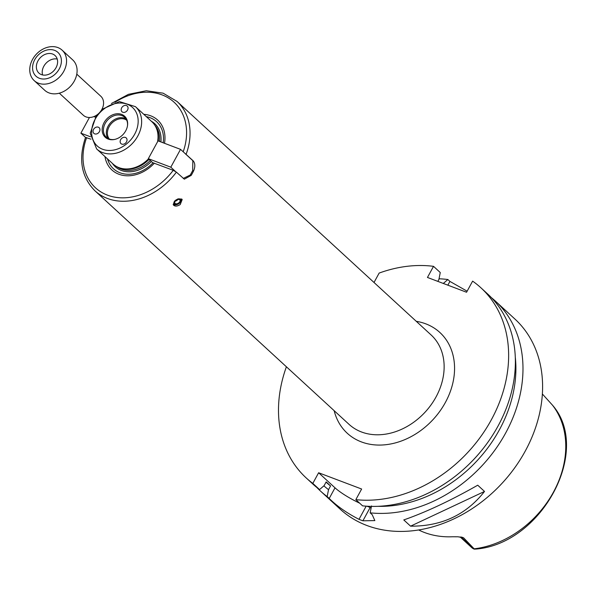 <?xml version="1.0" encoding="UTF-8"?>
<svg xmlns="http://www.w3.org/2000/svg" width="596" height="596" viewBox="0 0 596 596"><rect width="100%" height="100%" fill="white"/><g stroke="black" fill="none" stroke-linecap="round" stroke-linejoin="round"><path stroke-width="0.89" d="M90.927 139.181L85.526 137.43C78.188 159.169 81.317 176.96 94.913 190.78A60.68 47.807 -47.4 0 0 176.386 172.14L173.227 170.314L152.658 162.656L148.329 158.678L158.044 140.857L180.528 149.358L193.126 160.778C195.183 163.192 195.354 166.575 193.625 170.925A60.68 47.807 132.6 0 1 192.448 173.168A60.68 47.807 132.6 0 1 191.197 175.38L184.343 179.172L176.386 172.14M90.45 136.782L80.885 133.161L85.526 137.43M95.218 117.092L93.885 116.585M89.437 117.486L80.885 133.161M181.847 199.131L182.182 199.533L180.223 204.547C177.183 206.432 174.911 206.574 173.399 204.972C173.958 200.323 176.774 198.379 181.847 199.131M164.496 143.301A33.86 26.678 -47.4 0 0 143.792 114.32M163.17 142.794A31.931 25.159 -47.4 0 0 146.333 116.652M175.455 171.447L170.806 167.185L180.528 149.358M148.329 158.678L170.806 167.185M185.17 153.626L192.821 160.659L192.687 170.575L190.258 175.03L183.218 178.428M104.963 156.577A33.86 26.678 -47.4 0 0 124.214 175.574A33.86 26.678 -47.4 0 0 154.357 163.177M173.16 204.346A5.163 3.107 148.2 0 0 179.426 203.266A5.163 3.107 148.2 0 0 181.728 199.027M174.814 200.867A3.822 2.302 148.2 0 0 174.725 204.175A3.822 2.302 148.2 0 0 179.143 203.236A3.822 2.302 148.2 0 0 180.782 199.861A3.822 2.302 148.2 0 0 177.541 199.064M178.763 202.886A2.98 1.795 148.2 0 0 179.947 200.07A2.98 1.795 148.2 0 0 176.468 200.114A2.98 1.795 148.2 0 0 174.874 203.214A2.98 1.795 148.2 0 0 178.763 202.886M175.313 201.12A2.98 1.795 148.2 0 0 177.139 200.256A2.98 1.795 148.2 0 0 177.876 199.533M107.496 158.901A31.931 25.159 -47.4 0 0 153.053 162.805M158.245 140.932A28.176 22.201 -47.4 0 0 156.852 129.339L156.405 128.274A28.697 22.603 -47.4 0 0 151.876 121.748L135.486 106.684L119.401 101.581L101.894 109.351M96.485 115.237L90.212 133.34L96.649 148.933L113.046 164.004A28.697 22.603 -47.4 0 0 119.923 167.968L121.025 168.318A28.176 22.201 -47.4 0 0 149.067 159.356M157.567 141.729A28.697 22.603 -47.4 0 0 156.405 128.274M119.923 167.968A28.697 22.603 -47.4 0 0 148.493 158.827M121.956 138.138A3.874 3.054 132.6 0 1 126.203 137.914A3.874 3.054 132.6 0 1 126.724 141.431A3.874 3.054 132.6 0 1 120.966 143.621A3.874 3.054 132.6 0 1 121.956 138.138M99.949 129.809A3.874 3.054 132.6 0 1 97.64 133.482A3.874 3.054 132.6 0 1 93.877 133.37A3.874 3.054 132.6 0 1 93.691 133.184A3.874 3.054 132.6 0 1 94.362 128.334A3.874 3.054 132.6 0 1 99.115 127.671A3.874 3.054 132.6 0 1 99.949 129.809M122.791 112.257A3.874 3.054 132.6 0 1 121.994 111.765A3.874 3.054 132.6 0 1 121.413 108.397A3.874 3.054 132.6 0 1 124.273 105.589A3.874 3.054 132.6 0 1 127.239 106.058A3.874 3.054 132.6 0 1 127.231 110.521A3.874 3.054 132.6 0 1 122.791 112.257M125.726 130.829A14.304 11.264 -47.4 0 0 127.551 125.264A14.304 11.264 -47.4 0 0 116.071 113.866A14.304 11.264 -47.4 0 0 102.177 128.982A14.304 11.264 -47.4 0 0 114.499 139.464A14.304 11.264 -47.4 0 0 125.726 130.829M127.507 125.577A13.559 10.683 -47.4 0 0 124.661 117.293A13.559 10.683 -47.4 0 0 107.623 120.042A13.559 10.683 -47.4 0 0 106.311 137.251A13.559 10.683 -47.4 0 0 114.804 139.397M125.957 118.813A13.559 10.683 -47.4 0 0 110.551 122.731A13.559 10.683 -47.4 0 0 107.936 138.421M126.717 120.176A12.911 10.169 -47.4 0 0 111.43 123.543A12.911 10.169 -47.4 0 0 109.359 139.062M286.4 366.786A129.109 101.715 -47.4 0 0 306.195 477.925A129.109 101.715 -47.4 0 0 312.825 483.393L318.622 472.755L361.63 489.025L355.827 499.657A129.109 101.715 -47.4 0 0 488.66 424.508A129.109 101.715 -47.4 0 0 480.935 287.816A129.109 101.715 -47.4 0 0 472.621 281.133L466.556 292.249L427.459 277.453L433.523 266.337A129.109 101.715 -47.4 0 0 379.153 273.072L374.02 282.482M433.523 266.337L440.258 272.528L438.917 279.42L437.844 281.387M306.195 477.925L312.93 484.116A129.109 101.715 -47.4 0 0 319.56 489.584L312.825 483.393M326.034 482.127A118.783 93.579 -47.4 0 0 330.549 485.941L326.154 481.903L324.127 485.621L319.56 489.584M323.889 485.837A122.97 96.88 -47.4 0 0 328.523 489.659L330.549 485.941M443.305 283.458L447.864 279.524A129.109 101.715 -47.4 0 0 439.036 278.779M447.864 279.524L449.913 281.409L467.13 291.198M371.524 505.93L370.168 512.843A129.109 101.715 -47.4 0 0 505.654 433.024A129.109 101.715 -47.4 0 0 495.276 300.995A129.109 101.715 -47.4 0 0 491.365 297.62M316.849 487.491A129.109 101.715 -47.4 0 0 320.536 491.104L340.152 509.133A129.109 101.715 -47.4 0 0 525.27 451.053A129.109 101.715 -47.4 0 0 514.892 319.024L495.276 300.995M370.168 512.843L372.224 514.728L374.847 520.591L362.904 520.8A129.109 101.715 132.6 0 1 359.001 519.325C346.991 513.178 337.06 506.22 329.215 498.457L327.167 496.572L328.523 489.659M320.536 491.104A129.109 101.715 -47.4 0 0 327.167 496.572M403.783 519.928C426.028 512.143 450.68 500.573 477.731 485.204L484.518 491.447C466.161 514.802 441.509 526.372 410.577 526.164L403.783 519.928M484.518 491.447L410.577 526.164M371.159 507.814A25.822 4.798 28.6 0 1 370.183 507.457L366.905 506.22M359.626 503.151A25.822 4.798 28.6 0 1 335.012 487.819L318.622 472.755M355.827 499.657L362.569 505.848A129.109 101.715 -47.4 0 0 495.395 430.699A129.109 101.715 -47.4 0 0 487.677 294.007L480.935 287.816M461.677 537.093L463.606 537.823L474.125 548.827A91.911 72.414 -47.4 0 0 553.431 492.169A91.911 72.414 -47.4 0 0 552.462 405.138L542.367 393.986M418.69 529.971A93.602 73.748 -47.4 0 0 452.297 536.765L457.989 536.78L463.606 537.823M460.067 536.892L471.652 547.538A12.598 9.931 -47.4 0 0 474.252 549.132L476.42 549.035C541.846 543.388 592.029 450.449 552.544 405.235M378.125 506.324A122.97 96.88 -47.4 0 0 515.287 357.101M471.116 462.176A118.783 93.579 -47.4 0 0 479.117 453.467M34.181 80.602L44.715 90.287A20.659 16.278 -47.4 0 0 74.336 80.989A20.659 16.278 -47.4 0 0 72.675 59.868L62.14 50.183A20.659 16.278 -47.4 0 0 36.177 54.378A20.659 16.278 -47.4 0 0 34.181 80.602A20.659 16.278 -47.4 0 0 63.794 71.304A20.659 16.278 -47.4 0 0 62.14 50.183M59.242 68.95A16.181 12.754 -47.4 0 0 47.456 49.908A16.181 12.754 -47.4 0 0 34.27 74.09A16.181 12.754 -47.4 0 0 59.242 68.95M56.017 67.728A11.927 9.394 -47.4 0 0 55.056 55.532A11.927 9.394 -47.4 0 0 40.066 57.954A11.927 9.394 -47.4 0 0 38.919 73.092A11.927 9.394 -47.4 0 0 56.017 67.728M57.223 59.049A11.927 9.394 -47.4 0 0 45.922 63.34A11.927 9.394 -47.4 0 0 42.599 74.962M59.309 93.177L83.328 115.251A12.911 10.169 -47.4 0 0 101.841 109.448A12.911 10.169 -47.4 0 0 100.806 96.239L76.787 74.165M186.101 154.319A60.68 47.807 -47.4 0 0 177.034 101.432L431.117 334.967A60.68 47.807 -47.4 0 1 435.996 397.018A60.68 47.807 -47.4 0 1 348.995 424.315L94.913 190.78M183.188 151.809A58.103 45.773 -47.4 0 0 170.851 99.584A58.103 45.773 -47.4 0 0 114.886 102.363M86.658 137.564A58.103 45.773 -47.4 0 0 107.474 195.153A58.103 45.773 -47.4 0 0 173.227 170.314M192.687 170.575L193.625 170.925M190.258 175.03L191.197 175.38M160.913 141.945A29.211 23.013 -47.4 0 0 151.28 121.204M112.45 163.453A29.211 23.013 -47.4 0 0 151.369 161.471M159.549 141.423A28.176 22.201 -47.4 0 0 154.871 125.316M116.853 166.679A28.176 22.201 -47.4 0 0 150.296 160.488M96.649 148.933A28.697 22.603 -47.4 0 0 137.795 136.03A28.697 22.603 -47.4 0 0 135.486 106.684M134.666 134.212A26.112 20.569 -47.4 0 0 115.654 103.488A26.112 20.569 -47.4 0 0 94.377 142.504A26.112 20.569 -47.4 0 0 134.666 134.212M334.162 410.689A68.428 53.908 -47.4 0 0 383.615 444.914A68.428 53.908 -47.4 0 0 445.376 402.464A68.428 53.908 -47.4 0 0 416.291 321.333M370.183 507.457L362.904 520.8M366.168 506.168L359.001 519.325M335.012 487.819L329.215 498.457M447.864 285.171L449.913 281.409M474.252 549.132L461.043 536.996M111.422 103.495L128.438 94.332L146.303 90.741L163.125 93.17L177.034 101.432"/></g></svg>
